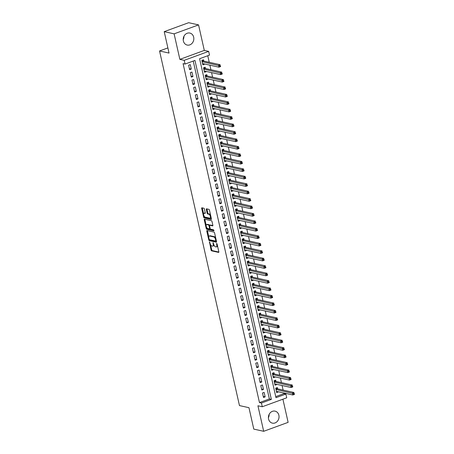 <?xml version="1.0" encoding="UTF-8"?>
<svg xmlns="http://www.w3.org/2000/svg" width="454" height="454" viewBox="0 0 454 454"><rect width="100%" height="100%" fill="white"/><g stroke="black" fill="none" stroke-linecap="round" stroke-linejoin="round"><path stroke-width="0.68" d="M209.459 241.806L211.053 250.023A0.772 0.346 -110.1 0 0 211.609 250.841L218.601 252.396A0.772 0.346 -110.1 0 0 218.703 252.39A0.772 0.346 -110.1 0 0 218.822 251.749L217.074 243.98L216.615 243.412L216.757 244.865A2.474 1.118 -110.1 0 1 216.365 246.914A2.474 1.118 -110.1 0 1 216.042 246.931L215.457 246.8A2.474 1.118 -110.1 0 1 213.686 244.184L213.074 242.606L213.142 244.065A2.474 1.118 -110.1 0 1 212.75 246.113A2.474 1.118 -110.1 0 1 212.427 246.125L211.842 245.994A2.474 1.118 -110.1 0 1 210.071 243.384L209.459 241.806M183.938 36.303A6.146 5.272 -77.5 0 1 183.2 39.617M183.365 40.945A6.146 5.272 102.5 0 0 187.184 45.06A6.146 5.272 102.5 0 0 193.671 37.171A6.146 5.272 102.5 0 0 189.846 33.057A6.146 5.272 102.5 0 0 183.365 40.945M269.143 414.383A6.146 5.272 -77.5 0 1 268.405 417.697M268.569 419.025A6.146 5.272 102.5 0 0 272.389 423.139A6.146 5.272 102.5 0 0 278.875 415.251A6.146 5.272 102.5 0 0 275.05 411.137A6.146 5.272 102.5 0 0 268.569 419.025M204.425 209.061A0.772 0.346 -110.1 0 0 203.869 208.244L201.911 207.807A0.772 0.346 -110.1 0 0 201.809 207.813A0.772 0.346 -110.1 0 0 201.684 208.454L203.63 217.08A0.772 0.346 -110.1 0 0 204.181 217.897L211.178 219.452A0.772 0.346 -110.1 0 0 211.275 219.447A0.772 0.346 -110.1 0 0 211.399 218.805L209.453 210.179A0.772 0.346 -110.1 0 0 208.902 209.356L206.53 208.834A0.772 0.346 -110.1 0 0 206.428 208.84A0.772 0.346 -110.1 0 0 206.309 209.476L207.143 213.17A0.772 0.346 -110.1 0 0 207.694 213.987L208.868 214.248A2.071 0.931 -110.1 0 1 210.276 216.161A2.071 0.931 -110.1 0 1 210.02 218.147A2.071 0.931 -110.1 0 1 209.748 218.164L205.146 217.143A2.071 0.931 -110.1 0 1 203.738 215.23A2.071 0.931 -110.1 0 1 203.994 213.238A2.071 0.931 -110.1 0 1 204.266 213.227L205.032 213.397A0.772 0.346 -110.1 0 0 205.134 213.391A0.772 0.346 -110.1 0 0 205.259 212.756L204.425 209.061M185.056 64.054L184.216 60.331L208.658 51.376L209.498 55.104L199.59 58.731L275.981 397.704L285.889 394.072L286.729 397.8L262.281 406.75L261.447 403.027L271.356 399.395L194.965 60.427L185.056 64.054L183.076 63.617L259.467 402.584L261.447 403.027M262.281 406.75L257.929 405.785L263.683 431.3L253.786 429.104L248.957 407.686L239.462 405.581L159.547 50.962L169.041 53.073L164.217 31.649L174.109 33.846L179.863 59.366L184.216 60.331M207.035 230.547A0.772 0.346 -110.1 0 0 206.933 230.553A0.772 0.346 -110.1 0 0 206.808 231.194L208.755 239.826A0.772 0.346 -110.1 0 0 209.311 240.643L216.303 242.192A0.772 0.346 -110.1 0 0 216.405 242.186A0.772 0.346 -110.1 0 0 216.524 241.545L214.583 232.919A0.772 0.346 -110.1 0 0 214.027 232.102L207.035 230.547M206.19 228.453L204.249 219.821A0.772 0.346 -110.1 0 1 204.368 219.186A0.772 0.346 -110.1 0 1 204.47 219.18L211.462 220.729A0.772 0.346 -110.1 0 1 212.018 221.546L212.852 225.241A0.772 0.346 -110.1 0 1 212.727 225.882A0.772 0.346 -110.1 0 1 212.625 225.888L209.788 225.258A0.772 0.346 -110.1 0 0 209.691 225.263A0.772 0.346 -110.1 0 0 209.566 225.899L210.117 228.351A0.772 0.346 -110.1 0 0 210.673 229.168L213.624 229.826L213.857 230.848L206.746 229.27A0.772 0.346 -110.1 0 1 206.19 228.453L206.854 228.209L206.695 227.499M164.217 31.649L188.66 22.7L198.557 24.896L174.109 33.846M263.683 431.3L288.125 422.351L282.904 399.197M204.431 63.957L202.609 63.821M203.778 61.074L203.483 59.769L201.831 60.376L202.842 64.843L204.493 64.241M206.105 71.409L204.289 71.272M205.458 68.526L205.163 67.22L203.511 67.828L204.521 72.294L206.173 71.692M207.784 78.86L205.968 78.724M207.137 75.971L206.842 74.672L205.191 75.273L206.195 79.745L207.853 79.138M209.464 86.311L207.648 86.175M208.817 83.422L208.522 82.117L206.871 82.724L207.875 87.196L209.527 86.589M211.144 93.757L209.328 93.62M210.491 90.874L210.202 89.569L208.551 90.176L209.555 94.642L211.206 94.04M212.824 101.208L211.002 101.072M212.171 98.325L211.882 97.02L210.23 97.627L211.235 102.093L212.886 101.492M214.504 108.659L212.682 108.523M213.851 105.771L213.556 104.471L211.904 105.073L212.915 109.545L214.566 108.937M216.183 116.111L214.362 115.974M215.531 113.222L215.236 111.917L213.584 112.524L214.594 116.996L216.246 116.389M217.858 123.556L216.042 123.42M217.211 120.673L216.916 119.368L215.264 119.975L216.274 124.441L217.926 123.84M219.537 131.007L217.721 130.871M218.89 128.124L218.595 126.819L216.944 127.426L217.948 131.893L219.6 131.291M221.217 138.459L219.401 138.322M220.57 135.57L220.275 134.27L218.624 134.872L219.628 139.344L221.28 138.737M222.897 145.91L221.075 145.774M222.244 143.021L221.955 141.722L220.303 142.323L221.308 146.795L222.959 146.188M224.577 153.356L222.755 153.219M223.924 150.473L223.629 149.167L221.978 149.775L222.988 154.241L224.639 153.639M226.257 160.807L224.435 160.671M225.604 157.924L225.309 156.619L223.657 157.226L224.668 161.692L226.319 161.091M227.931 168.258L226.115 168.122M227.284 165.375L226.989 164.07L225.337 164.671L226.347 169.143L227.999 168.536M229.611 175.709L227.794 175.573M228.964 172.821L228.668 171.521L227.017 172.123L228.022 176.595L229.673 175.987M231.29 183.155L229.474 183.019M230.643 180.272L230.348 178.967L228.697 179.574L229.701 184.046L231.353 183.439M232.97 190.606L231.154 190.47M232.317 187.723L232.028 186.418L230.377 187.025L231.381 191.492L233.033 190.89M234.65 198.058L232.828 197.921M233.997 195.175L233.702 193.869L232.051 194.471L233.061 198.943L234.712 198.336M236.33 205.509L234.508 205.373M235.677 202.62L235.382 201.321L233.731 201.922L234.741 206.394L236.392 205.787M238.01 212.954L236.188 212.818M237.357 210.071L237.062 208.766L235.41 209.373L236.421 213.845L238.072 213.238M239.684 220.406L237.868 220.269M239.037 217.523L238.742 216.218L237.09 216.825L238.095 221.291L239.752 220.689M241.363 227.857L239.547 227.721M240.716 224.974L240.421 223.669L238.77 224.27L239.774 228.742L241.426 228.135M243.043 235.308L241.227 235.172M242.391 232.42L242.101 231.12L240.45 231.722L241.454 236.194L243.106 235.586M244.723 242.754L242.901 242.618M244.07 239.871L243.781 238.566L242.13 239.173L243.134 243.645L244.785 243.038M246.403 250.205L244.581 250.069M245.75 247.322L245.455 246.017L243.804 246.624L244.814 251.09L246.465 250.489M248.083 257.656L246.261 257.52M247.43 254.773L247.135 253.468L245.483 254.07L246.494 258.542L248.145 257.94M249.757 265.108L247.941 264.971M249.11 262.219L248.815 260.919L247.163 261.521L248.173 265.993L249.825 265.386M251.437 272.553L249.621 272.417M250.79 269.67L250.494 268.365L248.843 268.972L249.848 273.444L251.499 272.837M253.116 280.005L251.3 279.868M252.469 277.122L252.174 275.816L250.523 276.424L251.527 280.89L253.179 280.288M254.796 287.456L252.974 287.32M254.144 284.573L253.854 283.268L252.203 283.869L253.207 288.341L254.859 287.74M256.476 294.907L254.654 294.771M255.823 292.018L255.528 290.719L253.877 291.32L254.887 295.792L256.538 295.185M258.156 302.358L256.334 302.216M257.503 299.47L257.208 298.164L255.557 298.772L256.567 303.244L258.218 302.636M259.83 309.804L258.014 309.668M259.183 306.921L258.888 305.616L257.236 306.223L258.247 310.689L259.898 310.088M261.51 317.255L259.694 317.119M260.863 314.372L260.568 313.067L258.916 313.674L259.921 318.141L261.572 317.539M263.189 324.706L261.373 324.57M262.543 321.818L262.247 320.518L260.596 321.12L261.6 325.592L263.252 324.985M264.869 332.158L263.053 332.022M264.217 329.269L263.927 327.964L262.276 328.571L263.28 333.043L264.932 332.436M266.549 339.603L264.727 339.467M265.896 336.72L265.607 335.415L263.95 336.022L264.96 340.489L266.612 339.887M268.229 347.055L266.407 346.918M267.576 344.172L267.281 342.866L265.63 343.474L266.64 347.94L268.291 347.338M269.909 354.506L268.087 354.37M269.256 351.617L268.961 350.318L267.31 350.919L268.32 355.391L269.971 354.784M271.583 361.957L269.767 361.821M270.936 359.069L270.641 357.763L268.989 358.371L269.999 362.842L271.651 362.235M273.263 369.403L271.447 369.267M272.616 366.52L272.321 365.215L270.669 365.822L271.674 370.288L273.325 369.687M274.942 376.854L273.126 376.718M274.29 373.971L274 372.666L272.349 373.273L273.353 377.739L275.005 377.138M276.622 384.305L274.801 384.169M275.97 381.417L275.68 380.117L274.029 380.719L275.033 385.191L276.685 384.583M262.491 393.011L263.502 397.477L265.153 396.875L264.143 392.404L262.491 393.011M260.812 385.56L261.822 390.031L263.473 389.424L262.463 384.952L260.812 385.56M259.132 378.108L260.142 382.58L261.793 381.973L260.789 377.507L259.132 378.108M257.458 370.663L258.462 375.129L260.114 374.527L259.109 370.055L257.458 370.663M255.778 363.211L256.782 367.678L258.434 367.076L257.429 362.604L255.778 363.211M254.098 355.76L255.103 360.232L256.754 359.625L255.75 355.153L254.098 355.76M252.418 348.309L253.428 352.781L255.08 352.173L254.07 347.707L252.418 348.309M250.739 340.858L251.749 345.329L253.4 344.728L252.39 340.256L250.739 340.858M249.059 333.412L250.069 337.878L251.72 337.277L250.71 332.805L249.059 333.412M247.385 325.961L248.389 330.433L250.041 329.825L249.036 325.353L247.385 325.961M245.705 318.509L246.709 322.981L248.361 322.374L247.356 317.908L245.705 318.509M244.025 311.058L245.029 315.53L246.681 314.928L245.676 310.457L244.025 311.058M242.345 303.613L243.355 308.079L245.007 307.477L243.997 303.005L242.345 303.613M240.665 296.161L241.676 300.633L243.327 300.026L242.317 295.554L240.665 296.161M238.986 288.71L239.996 293.182L241.647 292.575L240.637 288.108L238.986 288.71M237.311 281.259L238.316 285.731L239.967 285.123L238.963 280.657L237.311 281.259M235.632 273.813L236.636 278.279L238.288 277.678L237.283 273.206L235.632 273.813M233.952 266.362L234.956 270.834L236.608 270.226L235.603 265.755L233.952 266.362M232.272 258.911L233.282 263.382L234.934 262.775L233.923 258.309L232.272 258.911M230.592 251.459L231.602 255.931L233.254 255.324L232.244 250.858L230.592 251.459M228.912 244.014L229.923 248.48L231.574 247.878L230.564 243.406L228.912 244.014M227.233 236.562L228.243 241.034L229.894 240.427L228.89 235.955L227.233 236.562M225.559 229.111L226.563 233.583L228.214 232.976L227.21 228.51L225.559 229.111M223.879 221.66L224.883 226.132L226.535 225.524L225.53 221.058L223.879 221.66M222.199 214.214L223.203 218.68L224.855 218.079L223.85 213.607L222.199 214.214M220.519 206.763L221.529 211.229L223.181 210.628L222.171 206.156L220.519 206.763M218.839 199.312L219.849 203.784L221.501 203.176L220.491 198.704L218.839 199.312M217.16 191.86L218.17 196.332L219.821 195.725L218.811 191.259L217.16 191.86M215.485 184.415L216.49 188.881L218.141 188.279L217.137 183.808L215.485 184.415M213.806 176.964L214.81 181.43L216.462 180.828L215.457 176.356L213.806 176.964M212.126 169.512L213.13 173.984L214.782 173.377L213.777 168.905L212.126 169.512M210.446 162.061L211.456 166.533L213.108 165.926L212.097 161.459L210.446 162.061M208.766 154.615L209.776 159.082L211.428 158.48L210.418 154.008L208.766 154.615M207.086 147.164L208.097 151.63L209.748 151.029L208.738 146.557L207.086 147.164M205.412 139.713L206.417 144.185L208.068 143.578L207.064 139.106L205.412 139.713M203.732 132.262L204.737 136.733L206.388 136.126L205.384 131.66L203.732 132.262M202.053 124.81L203.057 129.282L204.709 128.681L203.704 124.209L202.053 124.81M200.373 117.365L201.383 121.831L203.034 121.229L202.024 116.757L200.373 117.365M198.693 109.913L199.703 114.385L201.355 113.778L200.345 109.306L198.693 109.913M197.013 102.462L198.023 106.934L199.675 106.327L198.665 101.861L197.013 102.462M195.333 95.011L196.344 99.483L197.995 98.881L196.985 94.409L195.333 95.011M193.659 87.565L194.664 92.031L196.315 91.43L195.311 86.958L193.659 87.565M191.98 80.114L192.984 84.586L194.635 83.979L193.631 79.507L191.98 80.114M190.3 72.663L191.304 77.135L192.956 76.527L191.951 72.061L190.3 72.663M259.467 402.584L269.375 398.958L193.228 61.063M191.282 69.076L190.271 64.61L188.62 65.211L189.63 69.683L191.282 69.076L189.397 68.662M275.737 396.626L283.909 393.635L283.756 392.965M283.109 390.082L282.082 385.514M281.429 382.631L280.402 378.069M279.749 375.18L278.722 370.617M278.069 367.729L277.042 363.166M276.395 360.283L275.362 355.715M274.715 352.832L273.683 348.263M273.036 345.381L272.008 340.818M271.356 337.929L270.329 333.367M269.676 330.484L268.649 325.915M267.996 323.032L266.969 318.464M266.316 315.581L265.289 311.018M264.642 308.13L263.609 303.567M262.962 300.684L261.935 296.116M261.283 293.233L260.256 288.665M259.603 285.782L258.576 281.219M257.923 278.33L256.896 273.768M256.243 270.885L255.216 266.316M254.569 263.433L253.536 258.865M252.889 255.982L251.857 251.42M251.21 248.531L250.182 243.968M249.53 241.08L248.503 236.517M247.85 233.634L246.823 229.066M246.17 226.183L245.143 221.62M244.496 218.732L243.463 214.169M242.816 211.28L241.783 206.718M241.136 203.835L240.109 199.266M239.457 196.383L238.429 191.821M237.777 188.932L236.75 184.369M236.097 181.481L235.07 176.918M234.417 174.035L233.39 169.467M232.743 166.584L231.71 162.021M231.063 159.133L230.03 154.57M229.383 151.681L228.356 147.119M227.704 144.236L226.677 139.667M226.024 136.785L224.997 132.216M224.344 129.333L223.317 124.771M222.67 121.882L221.637 117.319M220.99 114.436L219.957 109.868M219.31 106.985L218.283 102.417M217.631 99.534L216.603 94.971M215.951 92.083L214.924 87.52M214.271 84.637L213.244 80.069M212.591 77.186L211.564 72.617M210.917 69.734L209.884 65.172M209.237 62.283L207.762 55.74M277.649 388.868L277.354 387.568L275.703 388.17L276.713 392.642L278.302 391.757M167.878 47.908L159.547 50.962M179.863 59.366L204.306 50.411L198.557 24.896M204.306 50.411L208.658 51.376M283.909 393.635L285.889 394.072M269.375 398.958L271.356 399.395M278.364 392.035L276.48 391.62M265.153 396.875L263.269 396.456M263.473 389.424L261.589 389.01M261.793 381.973L259.909 381.559M260.114 374.527L258.235 374.107M258.434 367.076L256.555 366.656M256.754 359.625L254.876 359.205M255.08 352.173L253.196 351.759M253.4 344.728L251.516 344.308M251.72 337.277L249.836 336.857M250.041 329.825L248.156 329.405M248.361 322.374L246.482 321.96M246.681 314.928L244.802 314.509M245.007 307.477L243.123 307.057M243.327 300.026L241.443 299.606M241.647 292.575L239.763 292.16M239.967 285.123L238.083 284.709M238.288 277.678L236.409 277.258M236.608 270.226L234.729 269.807M234.934 262.775L233.05 262.361M233.254 255.324L231.37 254.91M231.574 247.878L229.69 247.458M229.894 240.427L228.01 240.007M228.214 232.976L226.336 232.561M226.535 225.524L224.656 225.11M224.855 218.079L222.976 217.659M223.181 210.628L221.297 210.208M221.501 203.176L219.617 202.762M219.821 195.725L217.937 195.311M218.141 188.279L216.257 187.86M216.462 180.828L214.583 180.408M214.782 173.377L212.903 172.963M213.108 165.926L211.224 165.511M211.428 158.48L209.544 158.06M209.748 151.029L207.864 150.609M208.068 143.578L206.184 143.158M206.388 136.126L204.51 135.712M204.709 128.681L202.83 128.261M203.034 121.229L201.15 120.809M201.355 113.778L199.471 113.358M199.675 106.327L197.791 105.913M197.995 98.881L196.111 98.461M196.315 91.43L194.437 91.01M194.635 83.979L192.757 83.559M192.956 76.527L191.077 76.113M212.75 246.113L213.414 245.869A2.474 1.118 -110.1 0 0 213.902 244.905M216.365 246.914L217.023 246.67A2.474 1.118 -110.1 0 0 217.5 245.875M210.577 244.723L211.717 249.785A0.772 0.346 -110.1 0 0 212.268 250.602L218.856 252.061M209.442 239.689A0.772 0.346 -110.1 0 0 209.969 240.399L216.558 241.863M207.438 230.638A0.772 0.346 -110.1 0 0 207.472 230.955L208.795 236.829M209.118 239.139L209.504 239.712L215.644 241.074L215.559 239.564A2.474 1.118 -110.1 0 0 213.789 236.948L209.595 236.018A2.474 1.118 -110.1 0 0 209.271 236.029A2.474 1.118 -110.1 0 0 208.88 238.078L209.118 239.139M215.718 237.975A2.474 1.118 -110.1 0 0 214.453 236.704L213.789 236.948M209.271 236.029L209.93 235.791A2.474 1.118 -110.1 0 1 210.253 235.774L214.453 236.704M206.184 225.246L204.907 219.583L204.249 219.821M204.873 219.271A0.772 0.346 -110.1 0 0 204.907 219.583M212.881 225.553L210.452 225.014A0.772 0.346 -110.1 0 0 210.35 225.019A0.772 0.346 -110.1 0 0 210.27 225.082M214.027 230.496L207.404 229.026L206.746 229.27M206.848 224.605A2.071 0.931 -110.1 0 0 206.576 224.617A2.071 0.931 -110.1 0 0 206.32 226.603A2.071 0.931 -110.1 0 0 207.728 228.515L209.351 228.873A0.772 0.346 -110.1 0 0 209.453 228.873A0.772 0.346 -110.1 0 0 209.572 228.231L209.022 225.78A0.772 0.346 -110.1 0 0 208.471 224.963L206.848 224.605L207.506 224.361A2.071 0.931 -110.1 0 0 207.24 224.372L206.576 224.617M209.617 225.315A0.772 0.346 -110.1 0 0 209.129 224.719L208.471 224.963M207.506 224.361L209.129 224.719M206.854 228.209A0.772 0.346 -110.1 0 0 207.404 229.026M203.994 213.238L204.658 213A2.071 0.931 -110.1 0 1 204.924 212.988L205.287 213.068M210.02 218.147L210.684 217.909A2.071 0.931 -110.1 0 0 211.065 217.324M210.537 214.969A2.071 0.931 -110.1 0 0 209.532 214.01L208.868 214.248M206.939 208.925A0.772 0.346 -110.1 0 0 206.967 209.237L207.801 212.932A0.772 0.346 -110.1 0 0 208.352 213.749L209.532 214.01M204.141 216.178L204.289 216.842A0.772 0.346 -110.1 0 0 204.845 217.659L211.433 219.117M202.314 207.898A0.772 0.346 -110.1 0 0 202.348 208.21L203.613 213.823M276.418 391.337L292.802 394.974L292.382 393.113L294.039 392.506L277.332 388.8A0.789 0.358 69.9 0 1 277.173 388.715L276.276 387.96M294.181 393.363L294.453 394.367L292.802 394.974L294.351 394.106L294.181 393.363L293.522 393.601L293.687 394.344M293.522 393.601L275.998 389.475M274.738 383.885L291.127 387.523L290.708 385.662L292.359 385.054L275.657 381.349A0.789 0.358 69.9 0 1 275.493 381.264L274.596 380.509M292.501 385.911L292.779 386.916L291.127 387.523L292.671 386.655L292.501 385.911L291.843 386.15L292.007 386.899M291.843 386.15L274.318 382.024M273.058 376.44L289.448 380.072L289.028 378.21L290.679 377.603L273.978 373.897A0.789 0.358 69.9 0 1 273.819 373.812L272.916 373.063M290.821 378.46L291.099 379.47L289.448 380.072L290.991 379.204L290.821 378.46L290.163 378.704L290.333 379.448M290.163 378.704L272.638 374.573M271.384 368.989L287.768 372.62L287.348 370.759L288.999 370.158L272.298 366.452A0.789 0.358 69.9 0 1 272.139 366.361L271.237 365.612M289.147 371.009L289.419 372.019L287.768 372.62L289.312 371.758L289.147 371.009L288.483 371.253L288.653 371.996M288.483 371.253L270.964 367.127M269.704 361.537L286.088 365.175L285.668 363.314L287.32 362.706L270.618 359A0.789 0.358 69.9 0 1 270.459 358.915L269.562 358.161M287.467 363.558L287.74 364.568L286.088 365.175L287.632 364.307L287.467 363.558L286.803 363.802L286.973 364.545M286.803 363.802L269.284 359.676M268.025 354.086L284.408 357.724L283.988 355.862L285.64 355.255L268.938 351.549A0.789 0.358 69.9 0 1 268.779 351.464L267.883 350.709M285.787 356.112L286.06 357.116L284.408 357.724L285.952 356.855L285.787 356.112L285.123 356.35L285.294 357.099M285.123 356.35L267.605 352.225M266.345 346.635L282.728 350.272L282.309 348.411L283.96 347.804L267.258 344.098A0.789 0.358 69.9 0 1 267.1 344.013L266.203 343.264M284.108 348.661L284.38 349.671L282.728 350.272L284.278 349.404L284.108 348.661L283.449 348.905L283.614 349.648M283.449 348.905L265.925 344.773M264.665 339.189L281.054 342.821L280.634 340.96L282.286 340.358L265.579 336.652A0.789 0.358 69.9 0 1 265.42 336.562L264.523 335.812M282.428 341.209L282.706 342.22L281.054 342.821L282.598 341.953L282.428 341.209L281.769 341.453L281.934 342.197M281.769 341.453L264.245 337.328M262.985 331.738L279.375 335.375L278.955 333.508L280.606 332.907L263.905 329.201A0.789 0.358 69.9 0 1 263.74 329.116L262.843 328.361M280.748 333.758L281.026 334.768L279.375 335.375L280.918 334.507L280.748 333.758L280.09 334.002L280.254 334.746M280.09 334.002L262.565 329.876M261.311 324.287L277.695 327.924L277.275 326.063L278.926 325.456L262.225 321.75A0.789 0.358 69.9 0 1 262.066 321.665L261.163 320.91M279.068 326.312L279.346 327.317L277.695 327.924L279.238 327.056L279.068 326.312L278.41 326.551L278.58 327.3M278.41 326.551L260.891 322.425M259.631 316.835L276.015 320.473L275.595 318.612L277.246 318.004L260.545 314.299A0.789 0.358 69.9 0 1 260.386 314.213L259.489 313.464M277.394 318.861L277.666 319.871L276.015 320.473L277.559 319.605L277.394 318.861L276.73 319.105L276.9 319.849M276.73 319.105L259.211 314.974M257.951 309.39L274.335 313.022L273.915 311.16L275.567 310.559L258.865 306.853A0.789 0.358 69.9 0 1 258.706 306.762L257.81 306.013M275.714 311.41L275.987 312.42L274.335 313.022L275.879 312.153L275.714 311.41L275.05 311.654L275.22 312.397M275.05 311.654L257.531 307.523M256.272 301.938L272.655 305.576L272.235 303.709L273.887 303.107L257.185 299.402A0.789 0.358 69.9 0 1 257.026 299.317L256.13 298.562M274.034 303.959L274.307 304.969L272.655 305.576L274.205 304.708L274.034 303.959L273.376 304.203L273.541 304.946M273.376 304.203L255.852 300.077M254.592 294.487L270.976 298.125L270.561 296.263L272.213 295.656L255.506 291.95A0.789 0.358 69.9 0 1 255.347 291.865L254.45 291.11M272.355 296.513L272.633 297.518L270.976 298.125L272.525 297.256L272.355 296.513L271.696 296.751L271.861 297.501M271.696 296.751L254.172 292.626M252.912 287.036L269.301 290.674L268.882 288.812L270.533 288.205L253.831 284.499A0.789 0.358 69.9 0 1 253.667 284.414L252.77 283.665M270.675 289.062L270.953 290.072L269.301 290.674L270.845 289.805L270.675 289.062L270.017 289.306L270.181 290.049M270.017 289.306L252.492 285.174M251.232 279.59L267.622 283.222L267.202 281.361L268.853 280.759L252.152 277.053A0.789 0.358 69.9 0 1 251.993 276.963L251.09 276.214M268.995 281.611L269.273 282.621L267.622 283.222L269.165 282.354L268.995 281.611L268.337 281.855L268.507 282.598M268.337 281.855L250.818 277.723M249.558 272.139L265.942 275.777L265.522 273.91L267.173 273.308L250.472 269.602A0.789 0.358 69.9 0 1 250.313 269.511L249.416 268.762M267.321 274.159L267.593 275.169L265.942 275.777L267.485 274.908L267.321 274.159L266.657 274.403L266.827 275.147M266.657 274.403L249.138 270.278M247.878 264.688L264.262 268.325L263.842 266.464L265.494 265.857L248.792 262.151A0.789 0.358 69.9 0 1 248.633 262.066L247.736 261.311M265.641 266.714L265.913 267.718L264.262 268.325L265.806 267.457L265.641 266.714L264.977 266.952L265.147 267.701M264.977 266.952L247.458 262.826M246.199 257.236L262.582 260.874L262.162 259.013L263.814 258.405L247.112 254.7A0.789 0.358 69.9 0 1 246.953 254.615L246.057 253.865M263.961 259.262L264.234 260.267L262.582 260.874L264.126 260.006L263.961 259.262L263.297 259.501L263.468 260.25M263.297 259.501L245.779 255.375M244.519 249.791L260.902 253.423L260.483 251.561L262.134 250.96L245.432 247.248A0.789 0.358 69.9 0 1 245.273 247.163L244.377 246.414M262.281 251.811L262.554 252.821L260.902 253.423L262.452 252.555L262.281 251.811L261.623 252.055L261.788 252.799M261.623 252.055L244.099 247.924M242.839 242.34L259.228 245.977L258.808 244.11L260.46 243.509L243.758 239.803A0.789 0.358 69.9 0 1 243.594 239.712L242.697 238.963M260.602 244.36L260.88 245.37L259.228 245.977L260.772 245.109L260.602 244.36L259.943 244.604L260.108 245.347M259.943 244.604L242.419 240.478M241.159 234.888L257.549 238.526L257.129 236.665L258.78 236.057L242.078 232.352A0.789 0.358 69.9 0 1 241.92 232.266L241.017 231.512M258.922 236.914L259.2 237.919L257.549 238.526L259.092 237.658L258.922 236.914L258.264 237.153L258.434 237.896M258.264 237.153L240.739 233.027M239.485 227.437L255.869 231.075L255.449 229.213L257.1 228.606L240.399 224.9A0.789 0.358 69.9 0 1 240.24 224.815L239.337 224.066M257.248 229.463L257.52 230.467L255.869 231.075L257.412 230.206L257.248 229.463L256.584 229.701L256.754 230.45M256.584 229.701L239.065 225.576M237.805 219.991L254.189 223.623L253.769 221.762L255.42 221.16L238.719 217.449A0.789 0.358 69.9 0 1 238.56 217.364L237.663 216.615M255.568 222.012L255.84 223.022L254.189 223.623L255.733 222.755L255.568 222.012L254.904 222.256L255.074 222.999M254.904 222.256L237.385 218.124M236.125 212.54L252.509 216.178L252.089 214.311L253.741 213.709L237.039 210.003A0.789 0.358 69.9 0 1 236.88 209.913L235.984 209.163M253.888 214.56L254.161 215.571L252.509 216.178L254.053 215.309L253.888 214.56L253.224 214.804L253.394 215.548M253.224 214.804L235.705 210.679M234.446 205.089L250.829 208.727L250.409 206.865L252.061 206.258L235.359 202.552A0.789 0.358 69.9 0 1 235.2 202.467L234.304 201.712M252.208 207.115L252.481 208.119L250.829 208.727L252.379 207.858L252.208 207.115L251.55 207.353L251.715 208.097M251.55 207.353L234.026 203.227M232.766 197.638L249.155 201.275L248.735 199.414L250.387 198.807L233.679 195.101A0.789 0.358 69.9 0 1 233.521 195.016L232.624 194.267M250.529 199.664L250.807 200.668L249.155 201.275L250.699 200.407L250.529 199.664L249.87 199.902L250.035 200.651M249.87 199.902L232.346 195.776M231.086 190.192L247.475 193.824L247.055 191.963L248.707 191.355L232.005 187.65A0.789 0.358 69.9 0 1 231.841 187.564L230.944 186.815M248.849 192.212L249.127 193.222L247.475 193.824L249.019 192.956L248.849 192.212L248.19 192.456L248.355 193.2M248.19 192.456L230.666 188.325M229.412 182.741L245.796 186.373L245.376 184.511L247.027 183.91L230.326 180.204A0.789 0.358 69.9 0 1 230.167 180.113L229.264 179.364M247.169 184.761L247.447 185.771L245.796 186.373L247.339 185.51L247.169 184.761L246.511 185.005L246.681 185.748M246.511 185.005L228.992 180.879M227.732 175.289L244.116 178.927L243.696 177.066L245.347 176.458L228.646 172.753A0.789 0.358 69.9 0 1 228.487 172.668L227.59 171.913M245.495 177.315L245.767 178.32L244.116 178.927L245.659 178.059L245.495 177.315L244.831 177.554L245.001 178.297M244.831 177.554L227.312 173.428M226.052 167.838L242.436 171.476L242.016 169.614L243.667 169.007L226.966 165.301A0.789 0.358 69.9 0 1 226.807 165.216L225.91 164.467M243.815 169.864L244.087 170.869L242.436 171.476L243.98 170.608L243.815 169.864L243.151 170.102L243.321 170.852M243.151 170.102L225.632 165.977M224.372 160.393L240.756 164.025L240.336 162.163L241.988 161.556L225.286 157.85A0.789 0.358 69.9 0 1 225.127 157.765L224.231 157.016M242.135 162.413L242.408 163.423L240.756 164.025L242.305 163.156L242.135 162.413L241.477 162.657L241.642 163.4M241.477 162.657L223.953 158.525M222.693 152.941L239.076 156.573L238.662 154.712L240.314 154.11L223.606 150.405A0.789 0.358 69.9 0 1 223.447 150.314L222.551 149.565M240.455 154.962L240.733 155.972L239.076 156.573L240.626 155.711L240.455 154.962L239.797 155.206L239.962 155.949M239.797 155.206L222.273 151.08M221.013 145.49L237.402 149.128L236.982 147.266L238.634 146.659L221.932 142.953A0.789 0.358 69.9 0 1 221.768 142.868L220.871 142.113M238.776 147.51L239.054 148.52L237.402 149.128L238.946 148.259L238.776 147.51L238.117 147.754L238.282 148.498M238.117 147.754L220.593 143.629M219.333 138.039L235.722 141.676L235.303 139.815L236.954 139.208L220.252 135.502A0.789 0.358 69.9 0 1 220.094 135.417L219.191 134.662M237.096 140.065L237.374 141.069L235.722 141.676L237.266 140.808L237.096 140.065L236.438 140.303L236.608 141.052M236.438 140.303L218.913 136.177M217.659 130.587L234.043 134.225L233.623 132.364L235.274 131.756L218.573 128.051A0.789 0.358 69.9 0 1 218.414 127.966L217.511 127.216M235.422 132.613L235.694 133.624L234.043 134.225L235.586 133.357L235.422 132.613L234.758 132.857L234.928 133.601M234.758 132.857L217.239 128.726M215.979 123.142L232.363 126.774L231.943 124.912L233.594 124.311L216.893 120.605A0.789 0.358 69.9 0 1 216.734 120.514L215.837 119.765M233.742 125.162L234.014 126.172L232.363 126.774L233.906 125.906L233.742 125.162L233.078 125.406L233.248 126.15M233.078 125.406L215.559 121.28M214.299 115.691L230.683 119.328L230.263 117.461L231.915 116.86L215.213 113.154A0.789 0.358 69.9 0 1 215.054 113.069L214.157 112.314M232.062 117.711L232.334 118.721L230.683 119.328L232.227 118.46L232.062 117.711L231.398 117.955L231.568 118.698M231.398 117.955L213.879 113.829M212.62 108.239L229.003 111.877L228.583 110.016L230.235 109.408L213.533 105.703A0.789 0.358 69.9 0 1 213.374 105.617L212.478 104.863M230.382 110.265L230.655 111.27L229.003 111.877L230.553 111.009L230.382 110.265L229.724 110.504L229.889 111.253M229.724 110.504L212.2 106.378M210.94 100.788L227.329 104.426L226.909 102.564L228.561 101.957L211.859 98.251A0.789 0.358 69.9 0 1 211.695 98.166L210.798 97.417M228.703 102.814L228.981 103.824L227.329 104.426L228.873 103.557L228.703 102.814L228.044 103.058L228.209 103.801M228.044 103.058L210.52 98.927M209.26 93.342L225.649 96.974L225.229 95.113L226.881 94.511L210.179 90.806A0.789 0.358 69.9 0 1 210.015 90.715L209.118 89.966M227.023 95.363L227.301 96.373L225.649 96.974L227.193 96.106L227.023 95.363L226.364 95.607L226.535 96.35M226.364 95.607L208.84 91.481M207.586 85.891L223.97 89.529L223.55 87.662L225.201 87.06L208.499 83.354A0.789 0.358 69.9 0 1 208.341 83.269L207.438 82.514M225.343 87.911L225.621 88.922L223.97 89.529L225.513 88.661L225.343 87.911L224.685 88.155L224.855 88.899M224.685 88.155L207.166 84.03M205.906 78.44L222.29 82.078L221.87 80.216L223.521 79.609L206.82 75.903A0.789 0.358 69.9 0 1 206.661 75.818L205.764 75.063M223.669 80.466L223.941 81.47L222.29 82.078L223.833 81.209L223.669 80.466L223.005 80.704L223.175 81.453M223.005 80.704L205.486 76.578M204.226 70.989L220.61 74.626L220.19 72.765L221.841 72.158L205.14 68.452A0.789 0.358 69.9 0 1 204.981 68.367L204.084 67.618M221.989 73.015L222.261 74.025L220.61 74.626L222.154 73.758L221.989 73.015L221.325 73.259L221.495 74.002M221.325 73.259L203.806 69.127M202.546 63.543L218.93 67.175L218.51 65.314L220.162 64.712L203.46 61.006A0.789 0.358 69.9 0 1 203.301 60.915L202.405 60.166M220.309 65.563L220.582 66.573L218.93 67.175L220.479 66.307L220.309 65.563L219.651 65.807L219.815 66.551M219.651 65.807L202.126 61.676M209.742 242.096L209.305 242.254M216.972 243.696L216.53 243.86M213.357 242.896L212.915 243.055M213.618 243.889L213.142 244.065M217.233 244.689L216.757 244.865M212.268 250.602L211.609 250.841M211.717 249.785L211.053 250.023M209.969 240.399L209.311 240.643M209.345 239.604L208.755 239.826M207.472 230.955L206.808 231.194M216.28 240.45L215.798 240.62M216.036 239.389L215.559 239.564M210.253 235.774L209.595 236.018M210.452 225.014L209.788 225.258M210.054 228.056L209.572 228.231M209.532 225.593L209.022 225.78M204.924 212.988L204.266 213.227M208.352 213.749L207.694 213.987M207.801 212.932L207.143 213.17M206.967 209.237L206.309 209.476M204.845 217.659L204.181 217.897M204.289 216.842L203.63 217.08M202.348 208.21L201.684 208.454M277.332 388.8L275.958 389.305M277.173 388.715L275.93 389.169M275.657 381.349L274.278 381.854M275.493 381.264L274.25 381.718M273.978 373.897L272.604 374.402M273.819 373.812L272.57 374.266M272.298 366.452L270.924 366.951M272.139 366.361L270.89 366.821M270.618 359L269.245 359.5M270.459 358.915L269.216 359.369M268.938 351.549L267.565 352.054M268.779 351.464L267.537 351.918M267.258 344.098L265.885 344.603M267.1 344.013L265.857 344.467M265.579 336.652L264.205 337.152M265.42 336.562L264.177 337.021M263.905 329.201L262.531 329.7M263.74 329.116L262.497 329.57M262.225 321.75L260.851 322.255M262.066 321.665L260.817 322.119M260.545 314.299L259.172 314.804M260.386 314.213L259.143 314.667M258.865 306.853L257.492 307.352M258.706 306.762L257.463 307.222M257.185 299.402L255.812 299.901M257.026 299.317L255.784 299.771M255.506 291.95L254.132 292.455M255.347 291.865L254.104 292.319M253.831 284.499L252.458 285.004M253.667 284.414L252.424 284.868M252.152 277.053L250.778 277.553M251.993 276.963L250.744 277.422M250.472 269.602L249.098 270.102M250.313 269.511L249.07 269.971M248.792 262.151L247.419 262.656M248.633 262.066L247.39 262.52M247.112 254.7L245.739 255.205M246.953 254.615L245.71 255.069M245.432 247.248L244.059 247.753M245.273 247.163L244.031 247.617M243.758 239.803L242.379 240.302M243.594 239.712L242.351 240.172M242.078 232.352L240.705 232.857M241.92 232.266L240.671 232.72M240.399 224.9L239.025 225.405M240.24 224.815L238.991 225.269M238.719 217.449L237.346 217.954M238.56 217.364L237.317 217.818M237.039 210.003L235.666 210.503M236.88 209.913L235.637 210.372M235.359 202.552L233.986 203.057M235.2 202.467L233.958 202.921M233.679 195.101L232.306 195.606M233.521 195.016L232.278 195.47M232.005 187.65L230.632 188.155M231.841 187.564L230.598 188.018M230.326 180.204L228.952 180.703M230.167 180.113L228.918 180.573M228.646 172.753L227.272 173.258M228.487 172.668L227.244 173.122M226.966 165.301L225.593 165.806M226.807 165.216L225.564 165.67M225.286 157.85L223.913 158.355M225.127 157.765L223.884 158.219M223.606 150.405L222.233 150.904M223.447 150.314L222.205 150.773M221.932 142.953L220.559 143.458M221.768 142.868L220.525 143.322M220.252 135.502L218.879 136.007M220.094 135.417L218.845 135.871M218.573 128.051L217.199 128.556M218.414 127.966L217.165 128.42M216.893 120.605L215.519 121.105M216.734 120.514L215.491 120.974M215.213 113.154L213.84 113.653M215.054 113.069L213.811 113.523M213.533 105.703L212.16 106.208M213.374 105.617L212.132 106.071M211.859 98.251L210.48 98.756M211.695 98.166L210.452 98.62M210.179 90.806L208.806 91.305M210.015 90.715L208.772 91.175M208.499 83.354L207.126 83.854M208.341 83.269L207.092 83.723M206.82 75.903L205.446 76.408M206.661 75.818L205.418 76.272M205.14 68.452L203.767 68.957M204.981 68.367L203.738 68.821M203.46 61.006L202.087 61.506M203.301 60.915L202.058 61.375M210.35 225.019L209.691 225.263M210.111 228.629L209.453 228.873"/></g></svg>
